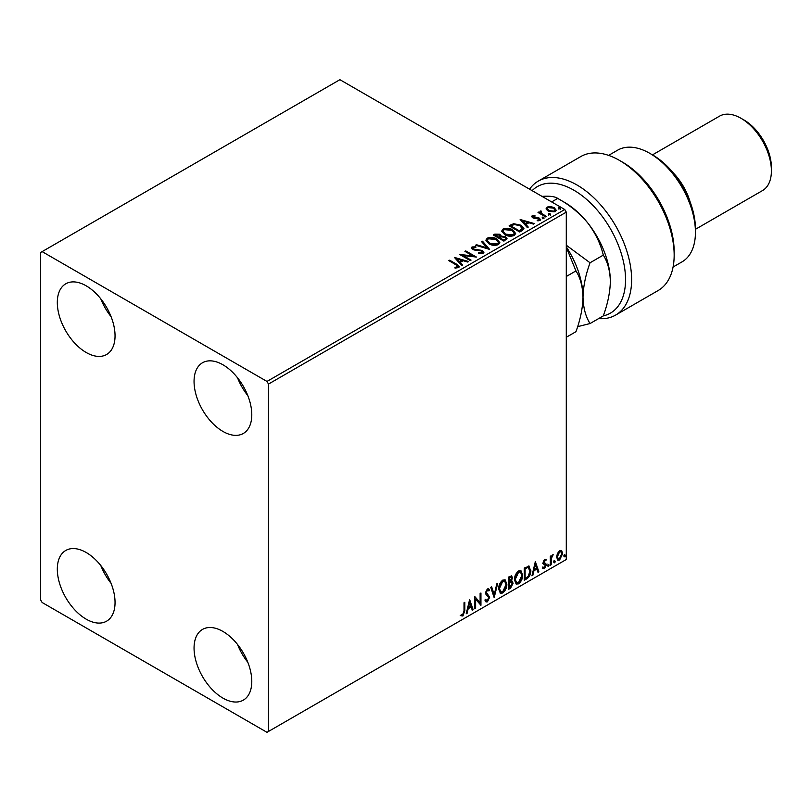 <?xml version="1.0" encoding="UTF-8"?>
<svg xmlns="http://www.w3.org/2000/svg" width="812" height="812" viewBox="0 0 812 812"><rect width="100%" height="100%" fill="white"/><g stroke="black" fill="none" stroke-linecap="round" stroke-linejoin="round"><path stroke-width="1.22" d="M222.924 698.107A40.823 23.568 60 0 1 196.25 662.125A40.823 23.568 60 0 1 202.513 629.412A40.823 23.568 60 0 1 222.924 631.442A40.823 23.568 60 0 1 249.588 667.413A40.823 23.568 60 0 1 243.336 700.127A40.823 23.568 60 0 1 222.924 698.107M247.822 662.287A40.823 23.568 60 0 1 237.52 644.444M86.184 352.489A40.823 23.568 60 0 1 59.509 316.518A40.823 23.568 60 0 1 65.772 283.804A40.823 23.568 60 0 1 86.184 285.824A40.823 23.568 60 0 1 112.848 321.796A40.823 23.568 60 0 1 106.595 354.509A40.823 23.568 60 0 1 86.184 352.489M111.082 316.68A40.823 23.568 60 0 1 100.779 298.826M222.924 431.436A40.823 23.568 60 0 1 196.25 395.464A40.823 23.568 60 0 1 202.513 362.751A40.823 23.568 60 0 1 222.924 364.771A40.823 23.568 60 0 1 249.588 400.742A40.823 23.568 60 0 1 243.336 433.456A40.823 23.568 60 0 1 222.924 431.436M247.822 395.627A40.823 23.568 60 0 1 237.52 377.773M86.184 619.16A40.823 23.568 60 0 1 59.509 583.178A40.823 23.568 60 0 1 65.772 550.465A40.823 23.568 60 0 1 86.184 552.495A40.823 23.568 60 0 1 112.848 588.467A40.823 23.568 60 0 1 106.595 621.18A40.823 23.568 60 0 1 86.184 619.16M111.082 583.341A40.823 23.568 60 0 1 100.779 565.497M40.6 252.491L40.6 599.855L42.122 602.494L266.986 732.312L268.498 731.439L268.498 384.066L266.986 381.437L42.122 251.618L40.6 252.491M557.408 553.49L559.61 550.729L561.813 550.932L562.604 553.662L559.61 560.016L557.824 560.189L556.606 557.123L557.408 553.49M561.386 550.577L562.604 553.662M550.333 565.213L550.333 556.24L551.155 555.763L551.155 557.083L553.195 554.738L551.287 558.565L551.155 564.736L550.333 565.213M544.669 559.356L546.243 559.722L545.765 560.767L544.72 560.422L543.928 562.087L545.979 563.904L546.243 565.132L544.517 568.725L542.842 568.481L543.309 567.385L544.426 567.679L545.431 565.659L543.37 563.832L543.106 562.604L544.669 559.356M545.796 559.356L546.243 559.722L545.634 559.366L545.197 560.321M545.765 560.767L544.111 560.077L543.319 561.742L543.928 562.087M543.319 561.742L545.979 563.904L545.37 563.558L546.243 565.132M543.309 567.385L544.426 567.679M545.238 564.908L543.37 563.832M528.439 566.015L530.835 570.481C530.957 573.952 529.607 576.733 526.765 578.824L524.298 580.245L524.298 567.964L529.353 566.238M510.829 580.702L513.113 583.219L510.606 588.152L508.474 589.38L508.474 577.099L511.692 575.881L512.433 577.86L511.438 581.047L512.331 581.199M494.163 597.642L490.752 587.33L491.646 586.812L494.224 594.638L496.812 583.828L497.705 583.321L494.163 597.642M475.619 608.35L474.797 608.817L474.797 596.546L480.115 602.626L480.115 593.471L480.937 593.004L480.937 605.275L475.619 599.215L475.619 608.35L474.797 608.117M464.028 610.928L464.028 602.758L464.85 602.291L464.85 610.583L462.901 616.003L460.891 615.75L461.307 614.562L462.891 614.755L464.028 610.928M268.498 731.439L566.289 559.509L566.289 212.145L268.498 384.066M469.62 599.53L473.163 609.771L472.269 610.279L471.183 606.98L468.189 608.696L467.103 613.263L466.21 613.781L469.62 599.53M487.413 601.854L486.033 601.956L485.028 600.545L485.688 599.54L487.352 600.626L488.844 597.693L485.992 594.506L485.566 592.872L487.474 588.913L488.682 588.832L489.524 589.806L488.885 590.923L487.464 590.172L486.388 592.354L489.656 597.236L487.413 601.854L485.749 601.722M486.215 600.413L487.352 600.626M488.276 590.578L486.855 589.827L488.195 590.121L486.855 589.827L485.779 591.999L486.388 592.354M498.659 588.964C498.598 585.493 499.948 582.549 502.699 580.123L505.165 579.9L506.84 584.173C506.891 587.655 505.531 590.588 502.76 592.993L500.344 593.186L498.659 588.964M514.473 579.829C514.412 576.358 515.762 573.414 518.513 570.988L520.979 570.765L522.654 575.048C522.715 578.52 521.355 581.463 518.584 583.858L516.158 584.051L514.473 579.829M535.341 561.589L538.884 571.821L537.991 572.338L536.905 569.029L533.91 570.755L532.824 575.322L531.931 575.84L535.341 561.589M547.745 565.842L548.425 564.421L549.105 565.05L548.425 566.471L547.136 565.487M548.425 564.421L549.105 565.05L548.506 564.705L547.816 566.116M554.017 562.219L554.697 560.798L555.378 561.427L554.697 562.848L553.408 561.863M554.697 560.798L555.378 561.427L554.779 561.082L554.088 562.503M564.249 556.311L564.929 554.9L565.609 555.53L564.929 556.941L563.64 555.966M564.929 554.9L565.609 555.53L565 555.175L564.32 556.596M546.222 209.06L547.146 207.05L550.627 206.512L554.19 207.649L556.22 210.237L555.185 211.688L548.181 211.11L546.131 208.511M540.934 211.729L541.442 213.373L546.598 216.489L545.776 216.966L538.011 212.48L538.823 212.003L539.97 212.663L540.112 211.11L541.005 210.897L541.442 211.607L540.751 212.582M538.61 212.825L539.97 213.363L540.112 211.11L540.112 211.81L541.005 210.897M531.728 216.824L532.205 215.677L534.885 215.403L535.078 216.063L533.21 216.195L533.464 217.251L538.112 217.575L540.711 219.544L540.102 220.397L537.361 220.762L537.108 220.082L539.056 219.9L538.803 218.601L534.144 218.286L532.682 217.748L532.205 215.677L531.647 216.459M533.21 216.195L533.464 217.951L534.367 218.245L534.367 217.545M538.183 220.823L539.056 220.61L538.803 218.601M522.207 230.578L519.741 231.999L509.104 225.858L513.631 223.696L521.101 225.228L523.943 228.527L522.207 230.578M503.917 241.134L493.28 234.993L494.792 234.12L499.877 234.232L501.136 236.109L505.541 236.708L507.023 238.596L503.917 241.134M501.166 235.835L501.136 236.81L505.541 237.419L505.541 236.708M489.606 249.396L475.558 245.224L476.451 244.716L487.098 247.873L481.617 241.722L482.511 241.215L489.606 249.396M471.061 260.104L470.239 260.581L459.602 254.44L472.858 255.942L464.921 251.365L465.743 250.898L476.38 257.039L463.144 255.536L471.061 260.104M454.974 268.041L457.511 267.676L457.511 266.975L455.908 264.742L448.833 260.652L449.655 260.185L456.831 264.326L459.338 266.63L458.618 267.605L455.38 268.051L454.974 267.341L457.755 266.772M266.986 381.437L564.766 209.506L339.913 79.688L42.122 251.618M454.426 257.424L468.605 261.525L467.712 262.032L463.216 260.703L460.221 262.418L462.546 265.027L461.652 265.534L454.426 257.424M478.542 252.796L478.542 253.496L481.983 253.557L481.668 250.959L472.584 249.497L471.336 247.954L472.005 246.96L475.862 246.818L475.873 247.558L473.081 247.599L473.355 249L482.501 250.492L483.901 252.339L483.13 253.445L478.42 253.486L478.542 252.796L482.44 252.4M473.081 247.599L472.807 248.523M488.834 243.762L485.911 240.149L487.23 238.17C490.702 236.921 493.95 237.205 496.964 239.002L499.837 242.626L498.477 244.585C495.036 245.803 491.818 245.528 488.834 243.762M504.648 234.627L501.735 231.014L503.054 229.035C506.515 227.796 509.763 228.07 512.778 229.877L515.65 233.491L514.29 235.46C510.849 236.678 507.642 236.393 504.648 234.627M520.147 219.484L534.326 223.574L533.433 224.092L528.937 222.752L525.943 224.477L528.267 227.076L527.374 227.593L520.147 219.484M542.436 218.032L542.233 217.119L543.807 217.24L544.01 218.144L542.436 218.032L542.233 217.119L542.233 217.829L543.807 217.941L543.807 217.24L544.01 218.144M548.709 214.409L548.506 213.505L550.069 213.617L550.282 214.52L548.709 214.409L548.506 213.505L548.506 214.206L550.069 214.317L550.069 213.617L550.282 214.52M558.94 208.501L558.727 207.598L560.3 207.72L560.503 208.623L558.94 208.501L558.727 207.598L558.727 208.298L560.3 208.42L560.3 207.72L560.503 208.623M564.766 209.506L566.289 212.145M449.442 261.007L449.655 260.185M449.655 260.885L459.267 266.965M456.821 267.899L456.821 267.199M457.511 267.676L457.866 267.138M455.126 258.216L467.803 261.982M462.129 265.26L460.221 262.418M457.054 258.876L459.48 262.296L461.774 260.977L461.774 260.266L457.054 258.876L459.48 261.596L461.774 260.266M459.48 262.296L459.48 261.596M460.881 255.171L472.858 256.643L472.858 255.942M465.53 251.72L465.743 250.898M465.743 251.598L475.121 257.008M470.452 260.459L463.144 256.237L463.144 255.536M481.983 253.557L482.531 252.765M471.396 248.31L472.005 246.96M472.005 247.66L475.862 247.518L475.862 246.818M473.081 248.299L473.355 249M473.355 249.7L475.223 250.208L475.223 249.507M475.223 250.208L477.294 250.228L477.294 249.528M477.294 250.228L482.501 251.192L482.501 250.492M482.501 251.192L483.85 252.674M476.36 245.468L476.451 244.716M476.451 245.417L487.098 248.584L487.098 247.873M482.034 242.189L482.511 241.215M482.511 241.915L489.037 249.233M485.941 240.514L487.23 238.17M487.23 238.87C490.702 237.622 493.95 237.906 496.964 239.702L496.964 239.002M496.964 239.702L499.806 242.971M487.342 240.758L489.646 243.986L497.36 244.676L498.436 242.666M496.142 239.479L488.357 238.779L487.312 240.382L489.646 243.285L497.36 243.976L498.466 242.311L496.142 239.479M497.36 244.676L497.36 243.976M489.646 243.986L489.646 243.285M493.889 235.348L499.877 234.932L499.877 234.232M499.877 234.932L501.136 236.81M505.541 237.419L506.972 238.941M504.577 240.19L505.643 238.373L504.719 237.185L501.532 236.83L499.695 237.743L499.695 238.454L503.643 240.728L505.551 238.708M499.015 237.581L499.989 235.856L499.075 234.719L495.188 235.145L495.188 235.856L498.598 237.825L499.898 236.18M498.598 237.825L499.015 236.881M495.188 235.145L498.598 237.114M503.643 240.728L504.577 239.489M499.695 237.743L503.643 240.027M501.765 231.379L503.054 229.035M503.054 229.745C506.515 228.497 509.763 228.771 512.778 230.578L512.778 229.877M512.778 230.578L515.62 233.836M503.166 231.633L505.46 234.851L513.174 235.541L514.25 233.541M511.956 230.344L504.181 229.644L503.125 231.247L505.46 234.15L513.174 234.841L514.29 233.176L511.956 230.344M513.174 235.541L513.174 234.841M505.46 234.851L505.46 234.15M509.713 226.213L513.631 224.396L513.631 223.696M513.631 224.396L521.101 225.929L521.101 225.228M521.101 225.929L523.902 228.882M522.258 229.674L520.279 225.706L514.199 224.518L511.012 226.02L511.012 226.721L519.467 231.603L522.258 229.674L522.441 228.598M511.012 226.02L519.467 230.902L522.492 228.233L522.492 228.943M519.467 231.603L519.467 230.902M520.847 220.275L533.525 224.041M527.851 227.319L525.943 224.477M522.776 220.925L525.202 224.345L527.495 223.026L527.495 222.326L522.776 220.925L525.202 223.645L527.495 222.326M525.202 224.345L525.202 223.645M532.205 216.378L533.596 216.053M534.885 216.043L534.885 215.403M533.21 216.895L533.464 217.951L533.21 216.895M534.367 218.245L538.112 218.276L538.112 217.575M538.112 218.276L539.584 218.814L539.584 218.113M539.584 218.814L540.63 219.869M539.056 220.61L538.803 219.311L539.056 220.61M542.436 218.732L542.233 217.829M543.807 217.941L544.01 218.844M538.823 212.703L538.823 212.003M540.934 212.439L541.442 213.373M541.442 214.074L545.989 216.845M548.709 215.109L548.506 214.206M550.069 214.317L550.282 215.231M546.222 209.76L547.146 207.05M547.146 207.75L550.627 207.212L550.627 206.512M550.627 207.212L554.19 208.349L554.19 207.649M554.19 208.349L556.179 210.572M547.461 208.988L549.013 211.343L554.231 211.841L554.9 210.409M553.378 208.126L548.1 207.598L547.4 208.633L549.013 210.643L554.231 211.14L554.961 210.064L553.378 208.126M554.231 211.841L554.231 211.14M549.013 211.343L549.013 210.643M558.94 209.202L558.727 208.298M560.3 208.42L560.503 209.323M464.241 602.636L464.241 610.228L462.292 615.658L462.901 616.003M462.292 615.658L460.282 615.394M469.478 600.109L473.163 609.771M468.189 608.696L467.58 608.35L470.574 606.625L471.183 606.98M467.58 608.35L466.494 612.918L467.103 613.263M469.681 602.453L469.072 602.108L467.935 606.889L468.544 607.244L470.828 605.914L469.681 602.453L468.544 607.244M474.797 596.617L480.115 602.626M480.328 593.349L480.328 604.879M480.41 604.97L480.937 605.275M475.01 607.995L475.01 598.86L475.619 599.215M485.079 599.195L486.743 600.281M488.357 588.71L489.524 589.806M488.915 589.451L488.428 590.314M485.779 591.999L486.885 593.653M486.276 593.298L487.89 594.293M487.281 593.937L489.656 597.236M489.057 596.881L486.804 601.499M491.23 587.056L494.224 594.638M496.903 583.777L493.828 596.637M504.851 579.758L506.84 584.173M506.231 583.828C506.282 587.299 504.922 590.243 502.151 592.638L502.76 592.993M502.151 592.638L500.05 592.983M504.394 581.108L502.131 581.006L498.872 588.132L500.537 591.684M506.018 584.65L504.699 581.24L502.74 581.362L499.481 588.487L500.821 591.887L502.74 591.745L506.018 584.65M502.131 581.006L502.74 581.362M498.872 588.132L499.481 588.487M511.357 575.769L512.433 577.86M511.824 577.505L511.367 579.717M511.996 581.077L513.113 583.219M512.504 582.864L509.997 587.797L510.606 588.152M509.997 587.797L508.474 588.68M511.387 582.214L508.688 582.732L508.688 587.299L509.297 587.644L512.291 583.686L511.012 582.234L509.297 583.077L509.297 587.644M510.849 577.129L508.688 577.535L508.688 581.473L509.297 581.818L511.611 578.347L511.205 577.19L509.297 577.88L509.297 581.818M509.54 577.048L510.139 577.393M508.688 577.535L509.297 577.88M508.688 582.732L509.297 583.077M510.403 581.889L511.124 581.971M520.675 570.623L522.654 575.048M522.045 574.693C522.106 578.174 520.746 581.108 517.975 583.513L518.584 583.858M517.975 583.513L515.864 583.848M520.218 571.973L517.944 571.871L514.686 578.997L516.351 582.549M521.842 575.515L520.512 572.105L518.553 572.227L515.295 579.352L516.645 582.762L518.553 582.62L521.842 575.515M517.944 571.871L518.553 572.227M514.686 578.997L515.295 579.352M529.038 566.096L530.236 570.136C530.348 573.607 528.998 576.388 526.156 578.469L526.765 578.824M526.156 578.469L524.298 579.545M530.236 570.136L530.835 570.481M528.541 567.466L527.394 567.081L524.501 568.4L524.501 578.164L525.11 578.52L528.176 576.429L530.023 570.948L528.003 567.426L525.11 568.755L525.11 578.52M524.501 568.4L525.11 568.755M527.394 567.081L528.247 567.243M535.199 562.168L538.884 571.821M533.91 570.755L533.301 570.41L536.296 568.684L536.905 569.029M533.301 570.41L532.215 574.977L532.824 575.322M535.402 564.513L534.793 564.157L533.657 568.948L534.266 569.293L536.549 567.974L535.402 564.513L534.266 569.293M545.156 560.412L544.111 560.077L545.156 560.412M544.334 562.889L545.37 563.558M545.634 564.787L543.908 568.38L544.517 568.725M543.908 568.38L542.233 568.136M542.7 567.03L543.817 567.324M542.761 563.487L544.365 564.492M547.816 564.076L548.506 564.705M550.546 556.118L551.155 557.083M552.424 554.89L552.81 555.915M550.962 556.971L550.678 558.22L551.287 558.565M550.678 558.22L550.546 564.391L551.155 564.736M554.088 560.453L554.779 561.082M562.005 553.317L559.001 559.661L559.61 560.016M559.001 559.661L557.539 559.965M560.524 551.622L559.001 551.48L556.819 556.311L558.037 558.778M561.792 554.139L560.838 551.744L559.61 551.825L557.428 556.667L558.311 559.001L559.61 558.91L561.792 554.139M559.001 551.48L559.61 551.825M556.819 556.311L557.428 556.667M564.32 554.545L565 555.175M603.306 315.878A73.05 42.173 -120 0 0 623.19 260.53A73.05 42.173 -120 0 0 573.891 190.211A73.05 42.173 -120 0 0 532.114 190.658M529.556 189.176A77.353 44.66 60 0 1 538.254 181.117A77.353 44.66 60 0 1 576.926 184.953A77.353 44.66 60 0 1 627.463 253.111A77.353 44.66 60 0 1 615.597 315.097A77.353 44.66 60 0 1 599.713 318.68L599.713 317.969M652.889 155.122L649.854 153.377L652.889 155.122A60.159 34.733 60 0 1 695.437 228.811L695.437 232.323A64.463 37.22 -120 0 0 649.854 153.377A64.463 37.22 -120 0 0 649.854 153.366A64.463 37.22 -120 0 0 617.627 150.179L608.614 155.376M673.077 267.026L682.08 261.829A64.463 37.22 -120 0 0 695.437 232.323M673.3 172.936A42.975 24.807 60 0 1 690.22 202.229M744.056 120.044L741.011 118.288L744.056 120.034A38.671 22.33 60 0 1 744.056 120.044A38.671 22.33 60 0 1 771.4 167.404L771.4 170.916A42.975 24.807 -120 0 0 741.011 118.288L741.011 118.288A42.975 24.807 -120 0 0 719.523 116.157L652.391 154.919M695.437 229.309L762.498 190.587A42.975 24.807 -120 0 0 771.4 170.916M615.597 315.097L658.146 290.534A77.353 44.66 -120 0 0 674.163 255.12A77.353 44.66 -120 0 0 619.465 160.39A77.353 44.66 -120 0 0 580.793 156.554L538.254 181.117M619.465 160.39L622.51 162.146A73.05 42.173 60 0 1 674.163 251.618L674.163 255.12M566.289 247.254L575.952 270.914L566.289 276.496M575.952 270.914C580.357 277.826 582.712 286.606 583.006 297.233C582.732 308.063 580.387 319.542 575.952 331.692L566.289 337.264M566.289 246.848A64.463 37.22 60 0 1 583.006 297.233A64.463 37.22 60 0 1 582.996 297.933M577.626 326.657L590.05 323.541C585.645 316.629 583.3 307.86 583.006 297.233C583.27 286.403 585.625 274.913 590.05 262.773L566.289 245.214M541.98 196.382C549.754 195.834 555.002 196.504 557.722 198.422L564.766 202.492A64.463 37.22 60 0 1 587.563 222.701A64.463 37.22 60 0 1 610.35 281.439C610.086 292.269 607.731 303.759 603.296 315.898L590.05 323.541M551.642 201.934L557.722 198.422C569.222 204.705 579.169 212.795 587.563 222.701C595.297 232.821 600.545 243.62 603.296 255.12C607.711 262.043 610.056 270.812 610.35 281.439M603.296 255.12L590.05 262.773M456.831 265.027L456.831 264.326M494.792 234.83L494.792 234.12M510.707 225.635L510.707 224.934M520.34 231.095L520.34 230.395M535.981 218.235L535.981 217.535M543.989 215.687L543.989 214.987M464.241 610.228L464.85 610.583M509.104 582.488L509.713 582.843M525.039 568.096L525.648 568.441M550.546 561.376L551.155 561.721M498.466 242.311L498.466 243.011M487.312 240.382L487.312 241.083M499.989 235.856L499.989 236.556M505.643 238.373L505.643 239.073M514.29 233.176L514.29 233.876M503.125 231.247L503.125 231.958M532.946 216.571L532.946 217.271M539.401 219.402L539.401 220.103M554.961 210.064L554.961 210.765M547.4 208.633L547.4 209.334M504.699 581.24L504.09 580.884M500.821 591.887L500.222 591.542M511.205 577.19L510.596 576.835M520.512 572.105L519.903 571.76M516.645 582.762L516.036 582.407M545.39 560.432L544.781 560.077M544.385 563.02L543.776 562.675M543.664 567.7L543.055 567.344M545.014 564.726L544.405 564.381M560.838 551.744L560.229 551.389M558.311 559.001L557.702 558.656"/></g></svg>
